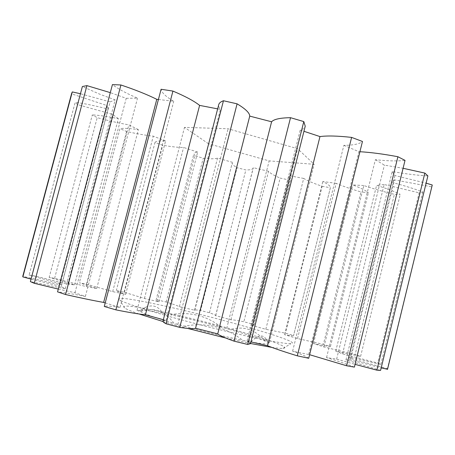 <?xml version="1.0" encoding="UTF-8"?>
<svg xmlns="http://www.w3.org/2000/svg" width="455" height="455" viewBox="0 0 455 455"><rect width="100%" height="100%" fill="white"/><g stroke="black" fill="none" stroke-linecap="round" stroke-linejoin="round"><path stroke-width="0.34" stroke-dasharray="2.27 1.71" d="M271.84 347.387C277.357 348.194 281.105 348.519 283.073 348.354C297.968 347.051 209.926 321.423 157.584 310.924C132.058 305.72 121.036 304.725 124.522 307.938C126.592 309.309 131.45 311.322 139.105 313.99M162.987 321.52L187.54 328.402M225.635 337.985L250.523 343.497M264.89 339.868C242.032 335.346 206.297 326.73 176.085 318.398C145.839 310.054 124.454 302.967 119.853 300.05C114.25 296.569 130.426 298.685 155.746 304.076C211.683 315.69 305.931 342.649 290.944 343.661C287.469 343.855 278.784 342.592 264.89 339.868M297.536 338.548L336.165 183.337L339.276 184.628C345.413 187.079 352.665 189.519 361.037 191.953L323.374 344.344L297.536 338.548L284.568 334.681C290.409 335.722 293.407 336 293.56 335.517L285.461 333.197L265.822 329.295L251.251 325.251L254.055 325.137L252.536 324.079L243.863 321.748C237.186 320.411 232.875 319.751 230.918 319.774L215.704 315.639C215.738 315.178 213.657 314.217 209.465 312.761L200.598 310.509C196.753 309.9 194.74 309.792 194.569 310.185L179.378 306.687C177.331 305.652 172.928 304.094 166.166 302.018L157.475 299.942L156.059 300.163C155.98 300.454 156.969 301.011 159.023 301.836L144.44 298.48L124.471 292.32L116.349 290.517C116.582 291.109 119.688 292.383 125.665 294.345L112.686 291.627L86.444 284.199L79.358 282.788L96.71 288.498L86.302 286.65L54.617 278.284L49.168 277.413L74.54 284.87L67.812 284.147L32.163 275.343L29.069 275.178L61.817 284.051L59.941 284.693L22.773 276.31M265.822 329.295L303.69 178.428C306.437 180.078 310.247 181.852 315.11 183.752L322.14 186.328L285.461 333.197M59.941 284.693L107.323 105.674L72.954 94.293L71.56 93.747L71.634 93.423M31.042 279.091L61.243 286.576L65.247 288.754L30.371 281.605M65.247 288.754L115.166 99.878L100.151 94.361L82.383 86.507M221.215 327.139C206.445 315.491 189.513 311.357 170.415 314.735L162.492 313.12C158.698 306.448 153.238 304.418 146.118 307.023L139.702 310.64L137.035 310.35L140.464 311.55C153.21 306.727 164.374 310.628 173.946 323.243L184.286 326.167C206.172 322.185 225.652 326.906 242.72 340.329L248.999 341.853L250.967 341.921C259.009 333.794 264.605 333.987 267.756 342.513L269.451 342.57L265.407 341.233C255.079 329.426 243.38 325.57 230.304 329.665L221.215 327.139C203.385 322.299 186.453 318.164 170.415 314.735M265.407 341.233C258.929 338.344 247.23 334.488 230.304 329.665M250.967 341.921C264.986 344.384 270.583 344.583 267.756 342.513M184.286 326.167C205.461 331.957 224.941 336.677 242.72 340.329M140.464 311.55C143.956 313.825 155.115 317.726 173.946 323.243M105.207 302.911L120.018 307.421C111.242 306.084 105.992 305.766 104.28 306.477M58.297 289.067L74.967 292.753L85.375 296.467C73.545 294.112 64.274 292.576 57.557 291.871M336.165 183.337L322.811 181.551C328.191 184.218 330.717 186.266 330.393 187.699L293.56 335.517L330.387 187.705L322.14 186.328M387.524 369.284L387.421 368.686L350.742 358.46L348.706 356.839L380.841 364.432L377.69 363.016L342.552 353.859L335.75 351.158L360.593 356.453L355.139 354.559L323.926 346.96L313.506 343.525C321.873 345.305 327.515 346.306 330.438 346.528L323.374 344.344M380.579 370.41L345.965 359.945L349.719 359.746L381.193 367.885M354.399 367.117C347.62 364.409 338.332 361.242 326.536 357.613L336.632 359.103L355.071 364.364M308.723 358.284C306.835 356.669 301.466 354.297 292.616 351.169L309.61 354.707M250.472 343.684C250.597 343.076 249.459 342.183 247.065 340.994L250.921 341.898M163.339 319.723L166.092 320.468C164.158 320.468 163.112 320.712 162.958 321.207M158.414 99.48L173.725 101.289C165.904 96.71 161.696 92.706 161.087 89.271M217.655 108.876L220.413 109.445C218.963 107.659 218.411 106.049 218.753 104.616M247.065 340.994L300.209 130.119C303.098 129.192 304.776 127.883 305.231 126.177M300.209 130.119L303.946 131.29M292.616 351.169L343.866 145.35C353.387 145.276 359.587 143.985 362.464 141.471M343.866 145.35L358.961 151.674L359.922 151.725M326.536 357.613L375.375 159.705C387.575 161.03 397.46 161.252 405.024 160.37M375.375 159.705L384.378 165.119L403.084 168.282M345.965 359.945L392.221 171.535C405.382 173.89 417.269 175.346 427.882 175.909M392.221 171.535L394.9 175.545L426.113 183.166M432.182 185.327L387.421 368.686M350.742 358.46L394.53 179.896L431.573 186.817M394.53 179.896L391.527 182.313C403.756 185.469 414.175 188.7 422.786 191.999L419.123 192.84L377.69 363.016M342.552 353.859L384.179 184.508L419.123 192.84M384.179 184.508L376.586 185.356C386.915 188.592 394.803 191.6 400.241 194.376L394.388 194.348L355.139 354.559M323.926 346.96L363.818 185.521C372.89 188.654 383.082 191.595 394.388 194.348M363.818 185.521L352.796 184.952C360.764 188 365.957 190.594 368.379 192.727L361.037 191.953M303.69 178.428L288.953 175.636L290.967 178.548L288.851 179.941L280.144 178.07L243.863 321.748M230.918 319.774L268.541 171.279C269.997 173.15 273.864 175.414 280.144 178.07M268.541 171.279L253.253 167.673L253.23 168.111C252.832 169.368 250.369 169.988 245.854 169.96L237.078 167.702L200.598 310.509M194.723 310.469L232.226 162.964C231.993 164.17 233.608 165.745 237.078 167.702M232.607 162.355L217.53 158.13C215.022 158.977 210.25 159.017 203.22 158.243L194.74 155.684L157.475 299.942M159.023 301.836L197.68 152.101C195.366 152.374 194.097 152.937 193.881 153.779L194.74 155.684M197.68 152.101L183.575 147.448C178.514 147.522 171.586 146.789 162.788 145.242L154.99 142.483L116.349 290.517M125.665 294.345L165.597 140.999C159.256 140.652 155.724 141.147 154.99 142.483M165.597 140.999L153.301 136.159C145.793 135.368 136.898 133.81 126.609 131.489L119.972 128.651L79.358 282.788M96.71 288.498L138.388 129.624C129.629 128.361 123.493 128.037 119.972 128.651M138.388 129.624L128.85 124.875C119.113 123.157 108.569 120.751 97.205 117.652L92.314 114.899L49.168 277.413M74.54 284.87L118.374 118.687C107.505 116.452 98.815 115.189 92.314 114.899M118.374 118.687L112.664 114.381L77.668 104.65L75.217 102.21L29.069 275.178M61.817 284.051L108.108 109.086C95.709 105.884 84.744 103.592 75.217 102.21M108.108 109.086L107.323 105.674M61.243 286.576L110.104 101.909L80.455 93.741M110.104 101.909L115.166 99.878M74.967 292.753L126.223 98.32L110.298 92.638M126.223 98.32L137.512 98.144C126.456 93.434 118.095 88.918 112.43 84.59M208.504 143.757L184.502 127.366L228.086 128.754L297.644 148.728L314.126 164.283L269.161 160.905L208.504 143.757L164.812 313.37M380.841 364.432L422.786 191.999M360.593 356.453L400.241 194.376M330.438 346.528L368.379 192.727M252.536 324.079L288.851 179.941M209.465 312.761L245.854 169.96M166.166 302.018L203.22 158.243M124.471 292.32L162.788 145.242M86.444 284.199L126.609 131.489M54.617 278.284L97.205 117.652M32.163 275.343L77.668 104.65M22.813 276.202L71.56 93.747M85.375 296.467L137.512 98.144M67.812 284.147L112.664 114.381M86.302 286.65L128.85 124.875M112.686 291.627L153.301 136.159M144.44 298.48L183.575 147.448M179.378 306.687L217.53 158.13M215.579 315.764L253.253 167.673M251.251 325.251L288.953 175.636M284.568 334.681L322.811 181.551M313.506 343.525L352.796 184.952M335.75 351.158L376.586 185.356M348.706 356.839L391.527 182.313M349.719 359.746L394.9 175.545M336.632 359.103L384.378 165.119M308.7 354.411L358.961 151.674M166.092 320.468L220.413 109.445M120.018 307.421L173.725 101.289M162.492 313.12C151.327 310.93 144.127 309.94 140.902 310.139L139.702 310.64M226.687 328.47L269.161 160.905M269.451 342.57L314.126 164.283M248.999 341.853L297.644 148.728M177.831 324.597L228.086 128.754M137.035 310.35L184.502 127.366M124.522 307.938L119.853 300.05M156.059 300.163L193.881 153.779M194.569 310.185L232.226 162.964M215.704 315.639L253.23 168.111M254.055 325.137L290.967 178.548M146.118 307.023L140.902 310.139M283.073 348.354L290.944 343.661"/><path stroke-width="0.68" d="M139.105 313.99L162.987 321.52M187.54 328.402L225.635 337.985M250.523 343.497L271.84 347.387M103.638 302.421L156.782 99.326C147.261 94.577 135.311 89.8 120.928 84.983L112.43 84.59L57.557 291.871L65.571 294.533C80.529 297.945 93.224 300.573 103.638 302.421L105.207 302.911M110.298 92.638L86.916 85.631L82.383 86.507L30.371 281.605L34.267 283.306L58.297 289.067M80.455 93.741L72.294 91.921L71.634 93.423L22.773 276.31L22.869 276.919L31.042 279.091M381.193 367.885L387.524 369.284L432.182 185.327L432.25 184.992L426.113 183.166M355.071 364.364L376.871 370.177L380.579 370.41L427.882 175.909L424.845 173.093L403.084 168.282M309.61 354.707L346.608 365.769L354.399 367.117L405.024 160.37L397.897 156.73C383.423 154.029 370.762 152.357 359.922 151.725M250.921 341.898L267.551 345.72C274.024 348.359 283.943 351.726 297.308 355.827L308.723 358.284L362.464 141.471L351.613 137.399C337.809 135.869 327.259 135.596 319.973 136.574L303.946 131.29M247.656 344.441L250.472 343.684L305.231 126.177L303.798 121.587L247.656 344.441L234.035 341.148L290.529 117.691L303.798 121.587M166.058 323.767L223.456 100.748C220.715 101.738 219.151 103.029 218.753 104.616L162.958 321.207C162.805 321.759 163.834 322.606 166.058 323.767L179.759 327.395C189.2 328.789 194.467 329.079 195.553 328.26L217.735 333.879C219.009 335.295 224.44 337.718 234.035 341.148M145.424 314.763L199.608 105.395C194.302 101.141 185.407 96.369 172.928 91.08L161.087 89.271L104.28 306.477L115.883 309.855C129.237 312.522 139.088 314.16 145.424 314.763L163.339 319.723M199.608 105.395L217.655 108.876M223.456 100.748L237.089 103.831L179.759 327.395M195.553 328.26L249.744 116.116C249.687 112.959 245.467 108.864 237.089 103.831M249.744 116.116L271.601 121.781C273.864 119.221 280.172 117.856 290.529 117.691M156.782 99.326L158.414 99.48M172.928 91.08L115.883 309.855M120.928 84.983L65.571 294.533M297.308 355.827L351.613 137.399M346.608 365.769L397.897 156.73M376.871 370.177L424.845 173.093M387.484 369.397L432.25 184.992M72.294 91.921L22.869 276.919M86.916 85.631L34.267 283.306M267.551 345.72L319.973 136.574M217.735 333.879L271.601 121.781"/></g></svg>
